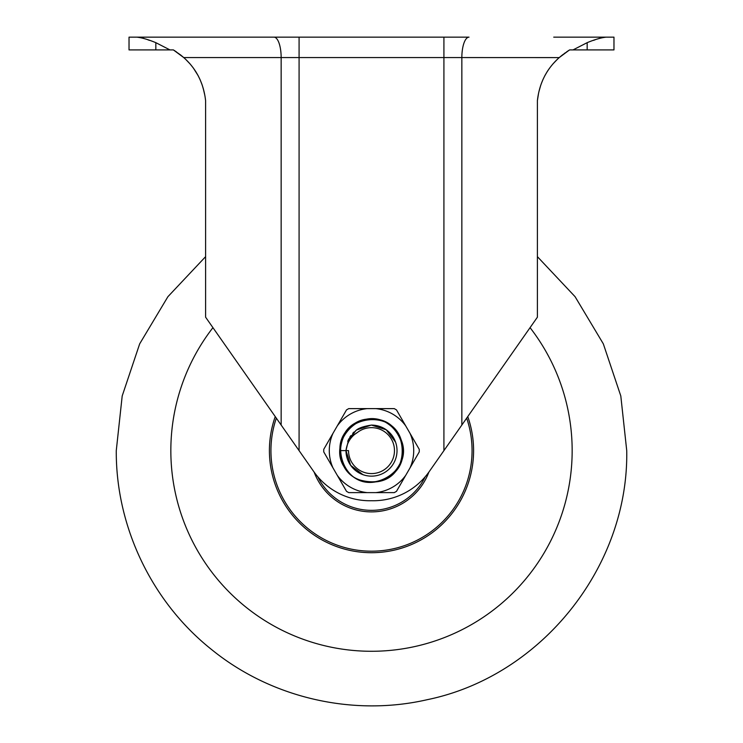 <?xml version="1.0" encoding="UTF-8"?>
<svg xmlns="http://www.w3.org/2000/svg" width="743" height="743" viewBox="0 0 743 743"><rect width="100%" height="100%" fill="white"/><g stroke="black" fill="none" stroke-linecap="round" stroke-linejoin="round"><path stroke-width="1.11" d="M553.73 37.15L606.084 37.15C600.976 37.726 594.669 39.565 587.165 42.667L573.029 49.911L613.969 49.911L613.969 37.15L593.546 37.15M129.031 37.15L136.916 37.15L129.031 37.15L129.031 49.911L173.388 49.911L180.679 55.019M562.321 55.019L569.612 49.911L572.11 49.911M170.89 49.911L173.388 49.911L183.735 57.564C196.319 68.727 203.601 83.067 205.597 100.584L205.597 317.177L313.75 471.564A68.449 68.449 0 0 0 371.5 500.726A68.449 68.449 0 0 0 429.25 471.564L537.403 317.177L537.403 100.584C539.372 83.123 546.653 68.783 559.265 57.564L562.191 55.121M606.084 37.15L613.969 37.15M155.835 49.911L155.835 42.667C148.34 39.574 142.034 37.735 136.916 37.15L469.019 37.15L443.915 37.15L443.915 450.639M593.546 40.363L595.097 39.797M598.951 38.487L601.626 37.754M567.875 51.016L568.59 50.552M569.129 50.218L559.228 57.592L461.849 57.564L461.849 425.033M557.324 59.338L552.773 64.102M549.699 67.966L547.721 70.817M547.461 71.217L544.925 75.535M543.003 79.473L541.21 83.903M540.57 85.761L539.613 88.946M538.081 95.801L537.403 100.528M573.029 49.911L569.612 49.911M203.963 91.194L202.402 85.686M201.743 83.792L199.951 79.362M198.316 76L195.641 71.374M189.771 63.582L185.397 59.078M174.299 50.487L174.874 50.858M175.478 51.248L176.305 51.815M155.835 42.667L169.971 49.911M141.411 37.763L143.966 38.46M147.903 39.797L149.454 40.363M180.79 55.112L183.735 57.564L299.085 57.564L299.085 450.639M204.836 95.355L203.201 88.278M202.375 85.612L202.05 84.656M199.978 79.417L197.982 75.368M193.403 68.105L190.292 64.186M185.685 59.356L183.735 57.564M185.62 59.291L190.143 64.009M193.375 68.068L198.084 75.554M199.988 79.445L201.994 84.498M202.412 85.714L203.406 89.002M205.114 96.98L205.597 100.584M176.407 51.88L175.385 51.193M174.206 50.431L173.63 50.06M567.671 51.156L566.677 51.824M565.117 52.92L564.634 53.264M538.517 93.534L537.403 100.584M538.963 91.51L540.607 85.649M541.229 83.866L542.984 79.51M544.693 75.972L547.266 71.523M553.136 63.694L557.547 59.134M530.056 327.654A200.647 200.647 0 0 1 371.5 651.277A200.647 200.647 0 0 1 212.944 327.654M314.14 472.121A61.251 61.251 0 0 0 428.86 472.121M275.244 416.6A102.088 102.088 0 0 0 371.5 552.708A102.088 102.088 0 0 0 467.756 416.6M364.581 475.186L362.361 474.452M359.788 473.3L357.792 472.149M362.955 474.666L350.65 465.341L345.978 450.62L348.532 450.62A22.968 22.968 0 0 0 376.367 473.068A22.968 22.968 0 0 0 392.406 441.101A22.968 22.968 0 0 0 357.764 432.212C353.445 435.426 351.848 436.095 352.981 434.209C355.303 433.41 352.591 427.94 371.5 425.098L386.221 429.77L395.545 442.076M390.168 476.04C418.764 457.474 394.812 408.947 362.686 420.334C325.917 428.934 338.548 488.866 375.661 481.882C413.303 478.919 409.82 417.761 372.085 419.089C338.093 416.498 327.672 469.595 360.123 480.043C379.041 485.225 392.731 478.975 401.183 461.282C405.678 445.224 401.006 432.547 387.168 423.25C358.6 404.638 323.948 446.199 347.39 470.951C367.831 498.237 414.65 471.09 401.127 439.8C391.282 407.155 338 416.591 339.96 450.62L345.978 450.62A25.522 25.522 0 0 0 371.5 476.142A25.522 25.522 0 0 0 397.022 450.62A25.522 25.522 0 0 0 371.5 425.098L383.323 428.005M357.764 432.212C350.947 436.392 347.009 442.531 345.978 450.62L348.727 439.094L356.389 430.048L371.221 425.098M381.67 427.216A25.522 25.522 0 0 0 371.5 425.098A25.522 25.522 0 0 1 397.022 450.62A25.522 25.522 0 0 1 371.5 476.142A25.522 25.522 0 0 1 345.978 450.62L345.978 450.434M347.724 441.333L348.551 439.457M349.823 437.144L350.891 435.565M352.711 433.355L354.049 431.999M332.985 433.336A42.212 42.212 0 0 0 332.985 467.904L337.276 475.334A42.212 42.212 0 0 0 367.209 492.618L375.791 492.618A42.212 42.212 0 0 0 405.724 475.334L410.015 467.904A42.212 42.212 0 0 0 410.015 433.336L405.724 425.906A42.212 42.212 0 0 0 375.791 408.622L367.209 408.622A42.212 42.212 0 0 0 337.276 425.906L323.744 449.348L323.744 451.893L332.985 467.904M390.149 433.197A25.522 25.522 0 0 1 393.307 437.358M396.781 447.147A25.522 25.522 0 0 1 396.075 457.502M373.237 476.087A25.522 25.522 0 0 1 371.5 476.142M367.209 408.622L348.727 408.622L346.517 409.904L337.276 425.906M405.724 425.906L396.483 409.904L394.273 408.622L375.791 408.622M410.015 467.904L419.256 451.893L419.256 449.348L410.015 433.336M375.791 492.618L394.273 492.618L396.483 491.346L405.724 475.334M337.276 475.334L346.517 491.346L348.727 492.618L367.209 492.618M299.085 37.15L299.085 57.564L461.849 57.564A20.414 7.17 -90 0 1 469.019 37.15M273.981 37.15A20.414 7.17 90 0 1 281.151 57.564L281.151 425.033M587.165 49.911L587.165 42.667M317.837 476.839A59.728 59.728 0 0 0 425.163 476.839M276.331 418.142A100.556 100.556 0 0 0 371.5 551.185A100.556 100.556 0 0 0 466.669 418.142M205.597 256.66L167.918 296.68L139.675 343.851L122.196 395.963L116.27 450.62C115.824 526.963 152.055 602.424 211.922 649.809C271.223 697.9 352.758 716.8 427.179 699.702C541.08 676.371 628.801 566.89 626.73 450.62L620.804 395.973L603.325 343.851L575.082 296.689L537.403 256.66"/></g></svg>
